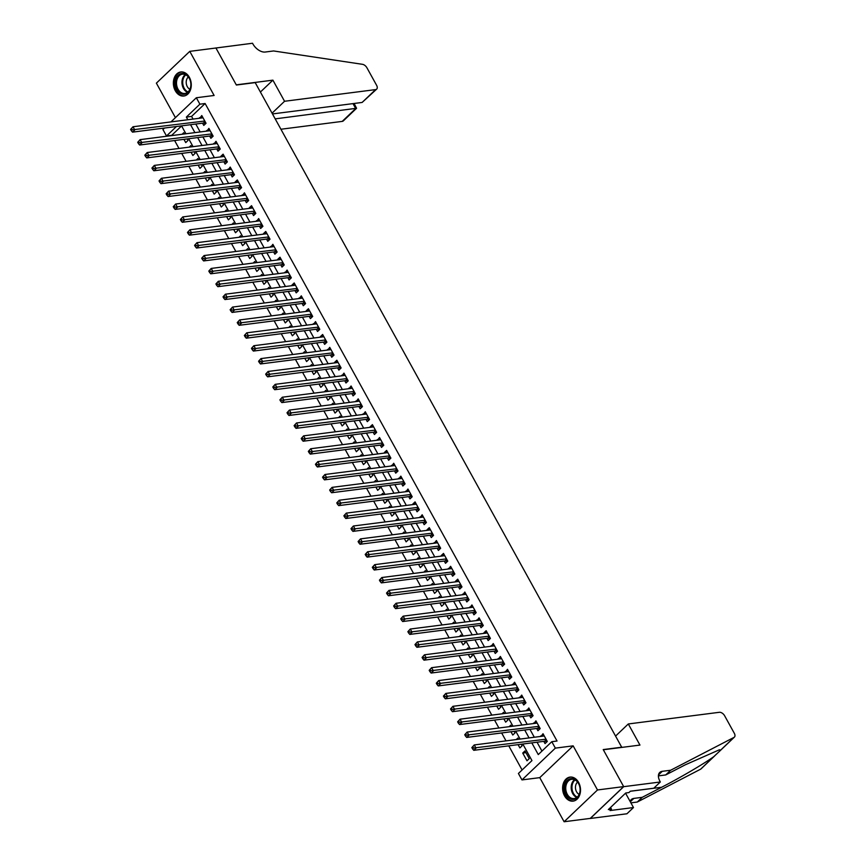 <?xml version="1.0" encoding="UTF-8"?>
<svg xmlns="http://www.w3.org/2000/svg" width="865" height="865" viewBox="0 0 865 865"><rect width="100%" height="100%" fill="white"/><g stroke="black" fill="none" stroke-linecap="round" stroke-linejoin="round"><path stroke-width="1.3" d="M175.281 90.695A12.121 8.899 -97.3 0 0 183.856 96.026A12.121 8.899 -97.3 0 0 189.359 77.299A12.121 8.899 -97.3 0 0 180.785 71.979A12.121 8.899 -97.3 0 0 175.281 90.695M564.521 795.811A12.121 8.899 -97.3 0 0 573.106 801.131A12.121 8.899 -97.3 0 0 578.599 782.414A12.121 8.899 -97.3 0 0 570.024 777.094A12.121 8.899 -97.3 0 0 564.521 795.811M181.596 125.922L171.735 135.308L166.502 135.978L162.944 129.545L164.523 128.031M621.805 747.403L255.207 82.618L236.372 85.029L215.936 48.008L189.77 51.359L156.381 83.148L175.433 117.651M622.065 747.165L603.219 749.577L623.665 786.609L590.276 818.398L564.11 821.75L597.499 789.961L573.149 745.846L555.352 748.128L521.973 779.916L518.416 773.483L531.953 760.595L522.817 744.041M573.149 745.846L539.76 777.635L564.11 821.75M539.76 777.635L521.973 779.916M174.611 140.53L178.99 148.456M181.726 153.408L186.094 161.333M188.829 166.285L193.209 174.211M195.944 179.174L200.312 187.089M203.048 192.052L207.427 199.966M210.163 204.929L214.531 212.855M217.266 217.807L221.645 225.733M224.381 230.685L228.749 238.61M231.485 243.562L235.864 251.488M238.599 256.44L242.978 264.366M245.714 269.318L250.082 277.243M252.818 282.195L257.197 290.121M259.933 295.073L264.301 302.999M267.036 307.962L271.415 315.876M274.151 320.839L278.519 328.754M281.255 333.717L285.634 341.643M288.369 346.595L292.738 354.52M295.473 359.472L299.852 367.398M302.588 372.35L306.956 380.276M309.692 385.228L314.071 393.153M316.806 398.105L321.175 406.031M323.91 410.983L328.289 418.909M331.025 423.861L335.393 431.786M338.129 436.749L342.508 444.664M345.243 449.627L349.611 457.542M352.347 462.505L356.726 470.43M359.462 475.382L363.83 483.308M366.565 488.26L370.944 496.186M373.68 501.138L378.048 509.063M380.784 514.015L385.163 521.941M387.898 526.893L392.278 534.819M395.013 539.771L399.381 547.696M402.117 552.659L406.496 560.574M409.232 565.537L413.6 573.452M416.335 578.415L420.714 586.329M423.45 591.292L427.818 599.218M430.554 604.17L434.933 612.096M437.668 617.048L442.037 624.973M444.772 629.925L449.151 637.851M451.887 642.803L456.255 650.729M458.991 655.681L463.37 663.606M466.105 668.559L470.474 676.484M473.209 681.447L477.588 689.362M480.324 694.325L484.692 702.239M487.428 707.202L491.807 715.117M494.542 720.08L498.91 728.006M501.646 732.958L506.025 740.883M508.761 745.835L522.092 769.98M623.665 786.609L597.499 789.961M202.54 123.165L203.783 125.414L206.043 123.273L201.772 115.542L199.804 118.213M209.644 136.043L210.898 138.303L213.147 136.151L208.887 128.42L206.908 131.091M216.758 148.921L218.002 151.18L220.261 149.029L215.99 141.298L214.023 143.968M223.873 161.798L225.116 164.058L227.365 161.906L223.105 154.175L220.845 156.327L221.137 156.846M230.977 174.676L232.22 176.936L234.48 174.784L230.209 167.064L228.241 169.724M238.091 187.554L239.335 189.813L241.584 187.662L237.324 179.942L235.064 182.083L235.356 182.602M245.195 200.442L246.439 202.691L248.698 200.539L244.427 192.819L242.46 195.479M252.31 213.32L253.553 215.569L255.802 213.417L251.542 205.697L249.282 207.838L249.574 208.357M259.413 226.197L260.657 228.447L262.917 226.306L258.646 218.575L256.678 221.235M266.528 239.075L267.772 241.324L270.021 239.183L265.76 231.452L263.501 233.604L263.793 234.123M273.632 251.953L274.875 254.202L277.135 252.061L272.864 244.33L270.896 247.001M280.747 264.831L281.99 267.09L284.239 264.939L279.979 257.208L277.719 259.359L278.011 259.878M287.85 277.708L289.094 279.968L291.354 277.816L287.083 270.085L285.115 272.756M294.965 290.586L296.208 292.846L298.457 290.694L294.197 282.963L291.938 285.115L292.229 285.634M302.069 303.464L303.312 305.723L305.572 303.572L301.301 295.852L299.333 298.512M309.183 316.352L310.427 318.601L312.687 316.449L308.416 308.729L306.156 310.87L306.448 311.389M316.287 329.23L317.531 331.479L319.791 329.327L315.53 321.607L313.552 324.267M323.402 342.108L324.645 344.357L326.905 342.205L322.634 334.485L320.374 336.626L320.666 337.145M330.506 354.985L331.749 357.234L334.009 355.093L329.749 347.362L327.77 350.022M337.62 367.863L338.864 370.112L341.124 367.971L336.853 360.24L334.593 362.392L334.885 362.911M344.724 380.741L345.978 382.99L348.227 380.849L343.967 373.118L341.989 375.788M351.839 393.618L353.082 395.878L355.342 393.726L351.071 385.995L349.103 388.666M358.943 406.496L360.197 408.756L362.446 406.604L358.186 398.873L356.207 401.544M366.057 419.374L367.301 421.633L369.56 419.482L365.289 411.751L363.322 414.421M373.172 432.251L374.415 434.511L376.664 432.359L372.404 424.639L370.144 426.78L370.436 427.299M380.276 445.14L381.519 447.389L383.779 445.237L379.508 437.517L377.54 440.177M387.39 458.018L388.634 460.267L390.883 458.115L386.623 450.395L384.363 452.536L384.655 453.055M394.494 470.895L395.738 473.144L397.997 471.003L393.726 463.272L391.759 465.932M401.609 483.773L402.852 486.022L405.101 483.881L400.841 476.15L398.873 478.81M408.713 496.651L409.956 498.9L412.216 496.759L407.945 489.028L405.977 491.698M415.827 509.528L417.071 511.777L419.32 509.636L415.059 501.905L412.8 504.057L413.092 504.576M422.931 522.406L424.174 524.666L426.434 522.514L422.163 514.783L420.195 517.454M430.046 535.284L431.289 537.543L433.538 535.392L429.278 527.661L427.018 529.812L427.31 530.332M437.149 548.161L438.393 550.421L440.653 548.269L436.382 540.538L434.414 543.209M444.264 561.039L445.507 563.299L447.756 561.147L443.496 553.427L441.236 555.568L441.528 556.087M451.368 573.928L452.611 576.177L454.871 574.025L450.6 566.305L448.632 568.965M458.482 586.805L459.726 589.054L461.986 586.902L457.715 579.182L455.455 581.323L455.747 581.842M465.586 599.683L466.83 601.932L469.089 599.791L464.829 592.06L462.851 594.72M472.701 612.561L473.944 614.81L476.204 612.669L471.933 604.938L469.965 607.598M479.805 625.438L481.048 627.687L483.308 625.546L479.048 617.815L477.069 620.486M486.919 638.316L488.163 640.565L490.423 638.424L486.152 630.693L483.892 632.845L484.184 633.364M494.023 651.194L495.267 653.453L497.526 651.302L493.266 643.571L491.288 646.241M501.138 664.071L502.381 666.331L504.641 664.179L500.37 656.449L498.402 659.119M508.242 676.949L509.496 679.209L511.745 677.057L507.485 669.326L505.506 671.997M515.356 689.827L516.6 692.087L518.859 689.935L514.589 682.215L512.621 684.875M522.471 702.715L523.714 704.964L525.963 702.812L521.703 695.092L519.724 697.752M529.575 715.593L530.818 717.842L533.078 715.69L528.807 707.97L526.839 710.63M536.689 728.471L537.933 730.72L540.182 728.579L535.922 720.848L533.954 723.508M525.942 752.647L522.73 753.058L526.99 760.789L529.25 758.637L524.979 750.907L522.73 753.058M518.081 744.646L519.887 747.911L522.136 745.76L521.292 744.224M510.966 731.758L512.772 735.023L515.032 732.882L514.188 731.347M503.863 718.88L505.668 722.145L507.917 720.004L507.074 718.469M496.748 706.002L498.554 709.268L500.813 707.127L499.97 705.591M489.644 693.125L491.45 696.39L493.699 694.238L492.855 692.714M482.529 680.247L484.335 683.512L486.595 681.361L485.752 679.836M475.426 667.369L477.231 670.635L479.48 668.483L478.637 666.958M468.311 654.491L470.117 657.757L472.377 655.605L471.533 654.081M461.207 641.614L463.002 644.879L465.262 642.727L464.418 641.203M454.093 628.736L455.898 632.001L458.158 629.85L457.315 628.325M446.989 615.858L448.784 619.124L451.043 616.972L450.2 615.437M439.874 602.97L441.68 606.235L443.94 604.094L443.085 602.559M432.77 590.092L434.565 593.358L436.825 591.217L435.982 589.681M425.656 577.215L427.461 580.48L429.71 578.339L428.867 576.804M418.552 564.337L420.347 567.602L422.607 565.451L421.763 563.926M411.437 551.459L413.243 554.725L415.492 552.573L414.649 551.048M404.333 538.581L406.128 541.847L408.388 539.695L407.545 538.171M397.219 525.704L399.025 528.969L401.274 526.817L400.43 525.293M390.115 512.826L391.91 516.091L394.17 513.94L393.326 512.415M383 499.948L384.806 503.214L387.055 501.062L386.212 499.538M375.897 487.071L377.691 490.325L379.951 488.184L379.108 486.649M368.782 474.182L370.588 477.448L372.837 475.307L371.993 473.771M361.667 461.305L363.473 464.57L365.733 462.429L364.889 460.894M354.564 448.427L356.369 451.692L358.618 449.551L357.775 448.016M347.449 435.549L349.255 438.815L351.514 436.663L350.671 435.138M340.345 422.671L342.151 425.937L344.4 423.785L343.556 422.261M333.23 409.794L335.036 413.059L337.296 410.907L336.453 409.383M326.127 396.916L327.932 400.181L330.181 398.03L329.338 396.505M319.012 384.038L320.818 387.304L323.078 385.152L322.234 383.628M311.908 371.161L313.703 374.426L315.963 372.274L315.12 370.75M304.794 358.283L306.599 361.538L308.859 359.397L308.016 357.861M297.69 345.394L299.485 348.66L301.744 346.519L300.901 344.984M290.575 332.517L292.381 335.782L294.641 333.641L293.786 332.106M283.471 319.639L285.266 322.904L287.526 320.764L286.683 319.228M276.357 306.761L278.162 310.027L280.411 307.875L279.568 306.351M269.253 293.884L271.048 297.149L273.308 294.997L272.464 293.473M262.138 281.006L263.944 284.271L266.193 282.12L265.35 280.595M255.034 268.128L256.829 271.394L259.089 269.242L258.246 267.718M247.92 255.251L249.726 258.516L251.975 256.364L251.131 254.84M240.816 242.373L242.611 245.638L244.871 243.487L244.027 241.962M233.701 229.495L235.507 232.75L237.756 230.609L236.913 229.074M226.598 216.607L228.392 219.872L230.652 217.731L229.809 216.196M219.483 203.729L221.289 206.995L223.538 204.854L222.694 203.318M212.368 190.851L214.174 194.117L216.434 191.965L215.59 190.441M205.264 177.974L207.07 181.239L209.319 179.087L208.476 177.563M198.15 165.096L199.956 168.361L202.215 166.21L201.372 164.685M191.046 152.218L192.852 155.484L195.101 153.332L194.257 151.808M518.557 739.272L517.875 738.029L516.254 739.564M511.453 726.395L510.761 725.151L509.15 726.687M504.338 713.517L503.657 712.273L502.035 713.809M497.234 700.639L496.542 699.396L494.931 700.931M490.12 687.762L489.439 686.518L487.817 688.053M483.016 674.884L482.324 673.64L480.713 675.176M475.901 662.006L475.22 660.763L473.598 662.298M468.798 649.118L468.106 647.874L466.495 649.42M461.683 636.24L461.002 634.996L459.38 636.543M454.579 623.362L453.887 622.119L452.276 623.654M447.464 610.485L446.783 609.241L445.161 610.777M440.35 597.607L439.669 596.363L438.058 597.899M433.246 584.729L432.554 583.486L430.943 585.021M426.131 571.851L425.45 570.608L423.839 572.143M419.028 558.974L418.336 557.73L416.725 559.266M411.913 546.096L411.232 544.853L409.621 546.388M404.809 533.218L404.117 531.975L402.506 533.51M397.695 520.33L397.013 519.087L395.402 520.633M390.591 507.452L389.899 506.209L388.288 507.755M383.476 494.575L382.795 493.331L381.184 494.867M376.372 481.697L375.68 480.453L374.069 481.989M369.258 468.819L368.577 467.576L366.955 469.111M362.154 455.942L361.462 454.698L359.851 456.233M355.039 443.064L354.358 441.82L352.736 443.356M347.935 430.186L347.243 428.943L345.632 430.478M340.821 417.308L340.14 416.065L338.518 417.6M333.717 404.42L333.025 403.187L331.414 404.723M326.602 391.542L325.921 390.299L324.299 391.845M319.499 378.665L318.807 377.421L317.196 378.967M312.384 365.787L311.703 364.543L310.081 366.079M305.28 352.909L304.588 351.666L302.977 353.201M298.166 340.032L297.484 338.788L295.862 340.323M291.051 327.154L290.37 325.91L288.759 327.446M283.947 314.276L283.266 313.033L281.644 314.568M276.832 301.398L276.151 300.155L274.54 301.69M269.729 288.521L269.037 287.277L267.426 288.813M262.614 275.632L261.933 274.4L260.322 275.935M255.51 262.755L254.818 261.511L253.207 263.057M248.396 249.877L247.714 248.633L246.103 250.18M241.292 236.999L240.6 235.756L238.989 237.291M234.177 224.121L233.496 222.878L231.885 224.413M227.073 211.244L226.381 210L224.77 211.536M219.959 198.366L219.278 197.123L217.656 198.658M212.855 185.488L212.163 184.245L210.552 185.78M205.74 172.611L205.059 171.367L203.437 172.903M198.636 159.733L197.944 158.49L196.333 160.025M191.522 146.845L190.841 145.612L189.219 147.147M183.931 139.341L185.737 142.606L187.997 140.454L187.154 138.93M184.418 133.967L183.726 132.723L182.115 134.27M531.813 742.884L538.268 754.583L551.805 741.694L557.038 741.024L205.113 103.519L191.587 116.407L193.057 119.078M195.793 124.03L200.161 131.956M202.897 136.908L207.276 144.833M210.011 149.786L214.379 157.711M217.115 162.663L221.494 170.589M224.23 175.541L228.598 183.467M231.333 188.419L235.713 196.344M238.448 201.307L242.816 209.222M245.552 214.185L249.931 222.1M252.667 227.062L257.035 234.988M259.77 239.94L264.149 247.866M266.885 252.818L271.253 260.743M273.989 265.696L278.368 273.621M281.103 278.573L285.472 286.499M288.218 291.451L292.586 299.377M295.322 304.329L299.701 312.254M302.436 317.206L306.805 325.132M309.54 330.095L313.919 338.01M316.655 342.973L321.023 350.887M323.759 355.85L328.138 363.776M330.873 368.728L335.242 376.653M337.977 381.606L342.356 389.531M345.092 394.483L349.46 402.409M352.196 407.361L356.575 415.286M359.31 420.239L363.678 428.164M366.414 433.116L370.793 441.042M373.529 446.005L377.897 453.92M380.632 458.882L385.012 466.797M387.747 471.76L392.115 479.675M394.851 484.638L399.23 492.563M401.966 497.516L406.334 505.441M409.069 510.393L413.448 518.319M416.184 523.271L420.552 531.197M423.288 536.149L427.667 544.074M430.402 549.026L434.771 556.952M437.517 561.904L441.885 569.83M444.621 574.793L449 582.707M451.735 587.67L456.104 595.585M458.839 600.548L463.218 608.463M465.954 613.426L470.322 621.351M473.058 626.303L477.437 634.229M480.172 639.181L484.541 647.107M487.276 652.059L491.655 659.984M494.391 664.936L498.759 672.862M501.495 677.814L505.874 685.74M508.609 690.692L512.977 698.617M515.713 703.58L520.092 711.495M522.828 716.458L527.196 724.373M529.931 729.336L534.311 737.25M537.046 742.213L541.944 751.08M543.793 741.348L545.037 743.597L547.296 741.456L543.025 733.725L541.058 736.396M170.967 121.9L196.333 97.745L214.12 95.474L189.77 51.359M196.333 97.745L199.88 104.189L186.353 117.078L187.824 119.748M205.113 103.519L199.88 104.189M551.805 741.694L555.352 748.128M176.449 126.506L166.502 135.978M520.081 739.078L515.702 731.152M512.967 726.2L508.588 718.274M505.852 713.322L501.484 705.397M498.748 700.445L494.369 692.519M491.634 687.567L487.265 679.641M484.53 674.689L480.151 666.764M477.415 661.812L473.047 653.886M470.311 648.923L465.932 641.008M463.197 636.045L458.828 628.131M456.093 623.168L451.714 615.242M448.978 610.29L444.61 602.364M441.874 597.412L437.495 589.487M434.76 584.535L430.392 576.609M427.656 571.657L423.277 563.731M420.541 558.779L416.173 550.854M413.438 545.902L409.059 537.976M406.323 533.024L401.955 525.098M399.219 520.135L394.84 512.221M392.104 507.258L387.736 499.343M385.001 494.38L380.622 486.454M377.886 481.502L373.518 473.577M370.782 468.625L366.403 460.699M363.668 455.747L359.289 447.821M356.553 442.869L352.185 434.944M349.449 429.992L345.07 422.066M342.335 417.114L337.966 409.188M335.231 404.236L330.852 396.311M328.116 391.348L323.748 383.433M321.012 378.47L316.633 370.555M313.898 365.592L309.529 357.667M306.794 352.715L302.415 344.789M299.679 339.837L295.311 331.911M292.575 326.959L288.196 319.034M285.461 314.082L281.093 306.156M278.357 301.204L273.978 293.278M271.242 288.326L266.874 280.401M264.139 275.448L259.76 267.523M257.024 262.56L252.656 254.645M249.92 249.682L245.541 241.768M242.806 236.805L238.437 228.879M235.702 223.927L231.323 216.001M228.587 211.049L224.219 203.124M221.483 198.172L217.104 190.246M214.369 185.294L210 177.368M207.254 172.416L202.886 164.491M200.15 159.538L195.771 151.613M193.036 146.65L188.667 138.735M185.932 133.772L181.553 125.858M190.56 124.701L194.928 132.626M197.663 137.578L202.042 145.504M204.778 150.456L209.146 158.381M211.882 163.334L216.261 171.259M218.996 176.211L223.365 184.137M226.1 189.089L230.479 197.015M233.215 201.978L237.583 209.892M240.319 214.855L244.698 222.77M247.433 227.733L251.802 235.658M254.537 240.611L258.916 248.536M261.652 253.488L266.02 261.414M268.766 266.366L273.135 274.292M275.87 279.244L280.249 287.169M282.985 292.121L287.353 300.047M290.089 304.999L294.468 312.925M297.203 317.887L301.571 325.802M304.307 330.765L308.686 338.68M311.422 343.643L315.79 351.558M318.525 356.521L322.904 364.446M325.64 369.398L330.008 377.324M332.744 382.276L337.123 390.202M339.858 395.154L344.227 403.079M346.962 408.031L351.341 415.957M354.077 420.909L358.445 428.835M361.181 433.787L365.56 441.712M368.295 446.675L372.664 454.59M375.399 459.553L379.778 467.468M382.514 472.431L386.882 480.345M389.618 485.308L393.997 493.234M396.732 498.186L401.101 506.111M403.836 511.064L408.215 518.989M410.951 523.941L415.319 531.867M418.055 536.819L422.434 544.745M425.169 549.697L429.548 557.622M432.284 562.574L436.652 570.5M439.388 575.463L443.767 583.378M446.502 588.341L450.87 596.255M453.606 601.218L457.985 609.133M460.721 614.096L465.089 622.021M467.824 626.974L472.204 634.899M474.939 639.851L479.307 647.777M482.043 652.729L486.422 660.655M489.157 665.607L493.526 673.532M496.261 678.484L500.64 686.41M503.376 691.362L507.744 699.288M510.48 704.251L514.859 712.165M517.594 717.128L521.963 725.043M524.698 730.006L529.077 737.932M191.587 116.407L186.353 117.078M543.988 735.466L540.776 735.877M536.873 722.578L533.662 722.999M529.769 709.7L526.558 710.111M522.655 696.822L519.443 697.233M515.551 683.945L512.34 684.356M508.436 671.067L505.225 671.478M501.332 658.189L498.121 658.6M494.218 645.312L491.006 645.723M487.114 632.434L483.892 632.845M479.999 619.556L476.788 619.967M472.896 606.679L469.673 607.089M465.781 593.79L462.57 594.212M458.677 580.912L455.455 581.323M451.562 568.035L448.351 568.446M444.459 555.157L441.236 555.568M437.344 542.279L434.133 542.69M430.24 529.402L427.018 529.812M423.126 516.524L419.914 516.935M416.011 503.646L412.8 504.057M408.907 490.769L405.696 491.179M401.793 477.891L398.581 478.302M394.689 465.002L391.477 465.424M387.574 452.125L384.363 452.536M380.47 439.247L377.259 439.658M373.356 426.369L370.144 426.78M366.252 413.492L363.041 413.903M359.137 400.614L355.926 401.025M352.033 387.736L348.822 388.147M344.919 374.859L341.707 375.269M337.815 361.981L334.593 362.392M330.7 349.103L327.489 349.514M323.596 336.215L320.374 336.626M316.482 323.337L313.271 323.748M309.378 310.459L306.156 310.87M302.263 297.582L299.052 297.993M295.16 284.704L291.938 285.115M288.045 271.826L284.834 272.237M280.941 258.949L277.719 259.359M273.827 246.071L270.615 246.482M266.712 233.193L263.501 233.604M259.608 220.305L256.397 220.726M252.494 207.427L249.282 207.838M245.39 194.549L242.178 194.96M238.275 181.672L235.064 182.083M231.171 168.794L227.96 169.205M224.057 155.916L220.845 156.327M216.953 143.039L213.742 143.449M209.838 130.161L206.627 130.572M202.734 117.283L199.523 117.694M471.847 747.598L472.56 748.885L473.469 748.02L472.755 746.733L471.847 747.598L474.258 744.949L544.269 735.974M472.755 746.733L474.258 744.949L476.031 748.171L473.782 750.323L544.636 741.24A1.557 0.93 46.4 0 1 545.069 741.283L546.918 741.813M546.053 739.197L473.469 748.02M472.56 748.885L473.782 750.323M575.279 779.635A10.488 7.699 82.7 0 1 579.604 793.638A10.488 7.699 82.7 0 1 569.527 798.373A10.488 7.699 82.7 0 1 565.202 784.371A10.488 7.699 82.7 0 1 575.279 779.635M570.262 797.616A9.71 7.125 -97.3 0 0 574.155 798.568A9.71 7.125 -97.3 0 0 580.069 790.697A9.71 7.125 -97.3 0 0 575.582 780.262A9.71 7.125 -97.3 0 0 571.689 779.3A9.71 7.125 -97.3 0 0 565.786 787.182A9.71 7.125 -97.3 0 0 570.262 797.616M577.571 782.079A6.92 5.082 -97.3 0 0 575.495 788.264A6.92 5.082 -97.3 0 0 578.674 794.135A6.92 5.082 -97.3 0 0 579.15 794.405M571.051 777.04A12.045 8.845 -97.3 0 0 570.868 777.062A12.045 8.845 -97.3 0 0 563.548 786.826A12.045 8.845 -97.3 0 0 569.105 799.757A12.045 8.845 -97.3 0 0 573.928 800.947A12.045 8.845 -97.3 0 0 574.111 800.925L573.928 800.947M186.029 74.52A10.488 7.699 82.7 0 1 190.354 88.522A10.488 7.699 82.7 0 1 180.288 93.258A10.488 7.699 82.7 0 1 175.952 79.266A10.488 7.699 82.7 0 1 186.029 74.52M181.023 92.501A9.71 7.125 -97.3 0 0 184.915 93.452A9.71 7.125 -97.3 0 0 190.819 85.581A9.71 7.125 -97.3 0 0 186.343 75.147A9.71 7.125 -97.3 0 0 182.45 74.195A9.71 7.125 -97.3 0 0 176.536 82.067A9.71 7.125 -97.3 0 0 181.023 92.501M188.321 76.963A6.92 5.082 -97.3 0 0 186.245 83.148A6.92 5.082 -97.3 0 0 189.424 89.019A6.92 5.082 -97.3 0 0 189.9 89.29M181.628 71.946L181.791 71.925A12.045 8.845 -97.3 0 0 181.628 71.946A12.045 8.845 -97.3 0 0 174.297 81.71A12.045 8.845 -97.3 0 0 179.855 94.653A12.045 8.845 -97.3 0 0 184.688 95.842A12.045 8.845 -97.3 0 0 184.861 95.81L184.688 95.842M628.304 723.962L719.356 712.295A4.66 2.79 46.4 0 1 724.621 715.755L734.331 733.336A4.66 2.79 46.4 0 1 734.407 737.11A4.66 2.79 46.4 0 1 734.017 737.391L670.656 770.239L662.287 771.31A10.877 6.498 46.4 0 0 659.757 772.456A10.877 6.498 46.4 0 0 659.941 781.268L660.33 781.982L623.697 786.674L603.327 749.771L639.959 745.079L628.304 723.962L615.815 735.845M714.609 755.956L701.018 768.899A4.66 2.79 -133.6 0 1 700.628 769.18L637.278 802.039L642.219 797.325L661.639 787.258C679.966 777.851 704.607 763.384 713.83 756.605L720.686 750.182L719.464 749.76L685.145 764.876L665.715 774.943L658.406 775.883M665.715 774.943L670.656 770.239M637.278 802.039L630.899 802.85M630.163 801.531A10.877 6.498 46.4 0 1 631.32 799.541A10.877 6.498 46.4 0 1 633.84 798.406L642.219 797.325M623.697 786.674L590.308 818.463L626.941 813.77L633.483 807.542L610.041 810.548L611.49 809.164L610.549 807.477M660.33 781.982L653.789 788.21L630.347 791.216L628.898 792.589L625.763 792.989L608.344 809.575L611.49 809.164M633.483 807.542L625.557 793.183M280.952 129.242L342.226 121.392L355.71 108.547L352.996 103.616M275.221 118.862L356.564 108.276L343.308 120.905A4.66 2.79 -133.6 0 1 342.226 121.392M215.904 47.943L236.264 84.846L272.897 80.153L284.553 101.27L375.605 89.603A4.66 2.79 46.4 0 0 376.686 89.117A4.66 2.79 46.4 0 0 376.621 85.332L366.911 67.762A4.66 2.79 46.4 0 0 362.457 64.313L273.599 50.959L265.22 52.03A10.877 6.498 -133.6 0 1 252.915 43.964L252.526 43.25L215.817 48.018M272.897 80.153L260.408 92.036M284.553 101.27L272.075 113.164M272.497 113.931L362.121 102.448L375.605 89.603M376.686 89.117L362.121 102.448M354.109 103.476L356.564 108.276M464.743 734.72L465.457 736.007L466.354 735.142L465.64 733.855L464.743 734.72L467.143 732.071L537.165 723.097M465.64 733.855L467.143 732.071L468.927 735.293L466.668 737.434L537.522 728.362A1.557 0.93 46.4 0 1 537.965 728.406L539.803 728.936M538.938 726.319L466.354 735.142M465.457 736.007L466.668 737.434M457.628 721.832L458.342 723.129L459.239 722.264L458.536 720.977L457.628 721.832L460.039 719.193L530.05 710.219M458.536 720.977L460.039 719.193L461.813 722.416L459.564 724.556L530.407 715.485A1.557 0.93 46.4 0 1 530.851 715.528L532.699 716.058M531.834 713.441L459.239 722.264M458.342 723.129L459.564 724.556M450.524 708.954L451.238 710.241L452.136 709.387L451.422 708.1L450.524 708.954L452.925 706.316L522.947 697.341M451.422 708.1L452.925 706.316L454.709 709.538L452.449 711.679L523.303 702.607A1.557 0.93 46.4 0 1 523.747 702.65L525.585 703.18M524.72 700.563L452.136 709.387M451.238 710.241L452.449 711.679M443.41 696.076L444.123 697.363L445.021 696.509L444.318 695.222L443.41 696.076L445.821 693.438L515.832 684.464M444.318 695.222L445.821 693.438L447.594 696.649L445.345 698.801L516.189 689.729A1.557 0.93 46.4 0 1 516.632 689.773L518.481 690.302M517.616 687.686L445.021 696.509M444.123 697.363L445.345 698.801M436.306 683.199L437.009 684.485L437.917 683.631L437.203 682.344L436.306 683.199L438.706 680.56L508.728 671.586M437.203 682.344L438.706 680.56L440.49 683.772L438.231 685.923L509.085 676.841A1.557 0.93 46.4 0 1 509.528 676.884L511.366 677.425M510.501 674.808L437.917 683.631M437.009 684.485L438.231 685.923M429.191 670.321L429.905 671.608L430.802 670.753L430.1 669.467L429.191 670.321L431.603 667.683L501.614 658.708M430.1 669.467L431.603 667.683L433.376 670.894L431.127 673.046L501.97 663.963A1.557 0.93 46.4 0 1 502.414 664.006L504.263 664.536M503.398 661.93L430.802 670.753M429.905 671.608L431.127 673.046M422.088 657.443L422.79 658.73L423.699 657.876L422.985 656.578L422.088 657.443L424.488 654.794L494.51 645.831M422.985 656.578L424.488 654.794L426.272 658.016L424.012 660.168L494.867 651.086A1.557 0.93 46.4 0 1 495.31 651.129L497.148 651.659M496.283 649.042L423.699 657.876M422.79 658.73L424.012 660.168M414.973 644.566L415.687 645.852L416.584 644.987L415.881 643.701L414.973 644.566L417.384 641.916L487.395 632.953M415.881 643.701L417.384 641.916L419.157 645.139L416.898 647.29L487.752 638.208A1.557 0.93 46.4 0 1 488.195 638.251L490.044 638.781M489.179 636.164L416.584 644.987M415.687 645.852L416.898 647.29M407.869 631.688L408.572 632.975L409.48 632.11L408.767 630.823L407.869 631.688L410.269 629.039L480.291 620.075M408.767 630.823L410.269 629.039L412.054 632.261L409.794 634.413L480.648 625.33A1.557 0.93 46.4 0 1 481.091 625.373L482.93 625.903M482.065 623.287L409.48 632.11M408.572 632.975L409.794 634.413M400.755 618.81L401.468 620.097L402.366 619.232L401.663 617.945L400.755 618.81L403.166 616.161L473.177 607.187M401.663 617.945L403.166 616.161L404.939 619.383L402.679 621.535L473.533 612.452A1.557 0.93 46.4 0 1 473.977 612.496L475.815 613.026M474.95 610.409L402.366 619.232M401.468 620.097L402.679 621.535M393.651 605.933L394.354 607.219L395.262 606.354L394.548 605.067L393.651 605.933L396.051 603.283L466.073 594.309M394.548 605.067L396.051 603.283L397.835 606.506L395.575 608.646L466.43 599.575A1.557 0.93 46.4 0 1 466.873 599.618L468.711 600.148M467.846 597.531L395.262 606.354M394.354 607.219L395.575 608.646M386.536 593.044L387.25 594.341L388.147 593.476L387.444 592.19L386.536 593.044L388.947 590.406L458.958 581.431M387.444 592.19L388.947 590.406L390.721 593.628L388.461 595.769L459.315 586.697A1.557 0.93 46.4 0 1 459.758 586.74L461.596 587.27M460.731 584.654L388.147 593.476M387.25 594.341L388.461 595.769M379.432 580.166L380.135 581.453L381.043 580.599L380.33 579.312L379.432 580.166L381.833 577.528L451.854 568.554M380.33 579.312L381.833 577.528L383.606 580.75L381.357 582.891L452.211 573.819A1.557 0.93 46.4 0 1 452.654 573.863L454.493 574.392M453.628 571.776L381.043 580.599M380.135 581.453L381.357 582.891M372.318 567.289L373.031 568.575L373.929 567.721L373.215 566.434L372.318 567.289L374.729 564.65L444.74 555.676M373.215 566.434L374.729 564.65L376.502 567.862L374.242 570.013L445.097 560.942A1.557 0.93 46.4 0 1 445.54 560.985L447.378 561.515M446.513 558.898L373.929 567.721M373.031 568.575L374.242 570.013M365.203 554.411L365.917 555.698L366.825 554.843L366.111 553.557L365.203 554.411L367.614 551.773L437.625 542.798M366.111 553.557L367.614 551.773L369.387 554.984L367.138 557.136L437.993 548.053A1.557 0.93 46.4 0 1 438.436 548.096L440.274 548.626M439.409 546.02L366.825 554.843M365.917 555.698L367.138 557.136M358.099 541.533L358.813 542.82L359.71 541.966L358.997 540.679L358.099 541.533L360.51 538.884L430.521 529.921M358.997 540.679L360.51 538.884L362.284 542.106L360.024 544.258L430.878 535.176A1.557 0.93 46.4 0 1 431.321 535.219L433.16 535.749M432.295 533.143L359.71 541.966M358.813 542.82L360.024 544.258M350.985 528.656L351.698 529.942L352.606 529.088L351.893 527.791L350.985 528.656L353.396 526.007L423.407 517.043M351.893 527.791L353.396 526.007L355.169 529.229L352.92 531.38L423.774 522.298A1.557 0.93 46.4 0 1 424.218 522.341L426.056 522.871M425.191 520.254L352.606 529.088M351.698 529.942L352.92 531.38M343.881 515.778L344.594 517.065L345.492 516.2L344.778 514.913L343.881 515.778L346.281 513.129L416.303 504.165M344.778 514.913L346.281 513.129L348.065 516.351L345.805 518.503L416.66 509.42A1.557 0.93 46.4 0 1 417.103 509.463L418.941 509.993M418.076 507.377L345.492 516.2M344.594 517.065L345.805 518.503M336.766 502.9L337.48 504.187L338.388 503.322L337.674 502.035L336.766 502.9L339.177 500.251L409.188 491.277M337.674 502.035L339.177 500.251L340.951 503.473L338.702 505.625L409.556 496.542A1.557 0.93 46.4 0 1 409.988 496.586L411.837 497.115M410.972 494.499L338.388 503.322M337.48 504.187L338.702 505.625M329.662 490.022L330.376 491.309L331.273 490.444L330.56 489.157L329.662 490.022L332.063 487.373L402.084 478.399M330.56 489.157L332.063 487.373L333.847 490.596L331.587 492.747L402.441 483.665A1.557 0.93 46.4 0 1 402.885 483.708L404.723 484.238M403.858 481.621L331.273 490.444M330.376 491.309L331.587 492.747M322.548 477.145L323.261 478.432L324.17 477.567L323.456 476.28L322.548 477.145L324.959 474.496L394.97 465.521M323.456 476.28L324.959 474.496L326.732 477.718L324.483 479.859L395.337 470.787A1.557 0.93 46.4 0 1 395.77 470.83L397.619 471.36M396.754 468.743L324.17 477.567M323.261 478.432L324.483 479.859M315.444 464.256L316.157 465.554L317.055 464.689L316.341 463.402L315.444 464.256L317.844 461.618L387.866 452.644M316.341 463.402L317.844 461.618L319.628 464.84L317.368 466.981L388.223 457.909A1.557 0.93 46.4 0 1 388.666 457.953L390.504 458.482M389.639 455.866L317.055 464.689M316.157 465.554L317.368 466.981M308.329 451.379L309.043 452.665L309.94 451.811L309.238 450.524L308.329 451.379L310.74 448.74L380.751 439.766M309.238 450.524L310.74 448.74L312.514 451.963L310.265 454.103L381.108 445.032A1.557 0.93 46.4 0 1 381.552 445.075L383.4 445.605M382.535 442.988L309.94 451.811M309.043 452.665L310.265 454.103M301.225 438.501L301.939 439.788L302.837 438.933L302.123 437.647L301.225 438.501L303.626 435.863L373.648 426.888M302.123 437.647L303.626 435.863L305.41 439.074L303.15 441.226L374.004 432.154A1.557 0.93 46.4 0 1 374.448 432.186L376.286 432.727M375.421 430.11L302.837 438.933M301.939 439.788L303.15 441.226M294.111 425.623L294.824 426.91L295.722 426.056L295.019 424.769L294.111 425.623L296.522 422.985L366.533 414.011M295.019 424.769L296.522 422.985L298.295 426.196L296.046 428.348L366.89 419.266A1.557 0.93 46.4 0 1 367.333 419.309L369.182 419.839M368.317 417.233L295.722 426.056M294.824 426.91L296.046 428.348M287.007 412.746L287.71 414.032L288.618 413.178L287.904 411.891L287.007 412.746L289.407 410.096L359.429 401.133M287.904 411.891L289.407 410.096L291.191 413.319L288.932 415.47L359.786 406.388A1.557 0.93 46.4 0 1 360.229 406.431L362.067 406.961M361.202 404.355L288.618 413.178M287.71 414.032L288.932 415.47M279.892 399.868L280.606 401.155L281.503 400.3L280.801 399.003L279.892 399.868L282.304 397.219L352.315 388.255M280.801 399.003L282.304 397.219L284.077 400.441L281.828 402.593L352.671 393.51A1.557 0.93 46.4 0 1 353.115 393.553L354.964 394.083M354.099 391.467L281.503 400.3M280.606 401.155L281.828 402.593M272.789 386.99L273.491 388.277L274.4 387.412L273.686 386.125L272.789 386.99L275.189 384.341L345.211 375.378M273.686 386.125L275.189 384.341L276.973 387.563L274.713 389.715L345.568 380.632A1.557 0.93 46.4 0 1 346.011 380.676L347.849 381.206M346.984 378.589L274.4 387.412M273.491 388.277L274.713 389.715M265.674 374.113L266.388 375.399L267.285 374.534L266.582 373.248L265.674 374.113L268.085 371.463L338.096 362.489M266.582 373.248L268.085 371.463L269.858 374.686L267.599 376.837L338.453 367.755A1.557 0.93 46.4 0 1 338.896 367.798L340.745 368.328M339.88 365.711L267.285 374.534M266.388 375.399L267.599 376.837M258.57 361.235L259.273 362.522L260.181 361.657L259.468 360.37L258.57 361.235L260.971 358.586L330.992 349.611M259.468 360.37L260.971 358.586L262.755 361.808L260.495 363.96L331.349 354.877A1.557 0.93 46.4 0 1 331.792 354.92L333.631 355.45M332.766 352.834L260.181 361.657M259.273 362.522L260.495 363.96M251.456 348.346L252.169 349.644L253.067 348.779L252.364 347.492L251.456 348.346L253.867 345.708L323.878 336.734M252.364 347.492L253.867 345.708L255.64 348.93L253.38 351.071L324.234 341.999A1.557 0.93 46.4 0 1 324.678 342.043L326.527 342.572M325.651 339.956L253.067 348.779M252.169 349.644L253.38 351.071M244.352 335.469L245.054 336.766L245.963 335.901L245.249 334.614L244.352 335.469L246.752 332.83L316.774 323.856M245.249 334.614L246.752 332.83L248.536 336.053L246.276 338.193L317.131 329.122A1.557 0.93 46.4 0 1 317.574 329.165L319.412 329.695M318.547 327.078L245.963 335.901M245.054 336.766L246.276 338.193M237.237 322.591L237.951 323.878L238.848 323.023L238.145 321.737L237.237 322.591L239.648 319.953L309.659 310.978M238.145 321.737L239.648 319.953L241.422 323.175L239.162 325.316L310.016 316.244A1.557 0.93 46.4 0 1 310.459 316.287L312.297 316.817M311.432 314.2L238.848 323.023M237.951 323.878L239.162 325.316M230.133 309.713L230.836 311L231.744 310.146L231.031 308.859L230.133 309.713L232.534 307.075L302.555 298.101M231.031 308.859L232.534 307.075L234.307 310.286L232.058 312.438L302.912 303.356A1.557 0.93 46.4 0 1 303.356 303.399L305.194 303.939M304.329 301.323L231.744 310.146M230.836 311L232.058 312.438M223.019 296.836L223.732 298.122L224.63 297.268L223.916 295.981L223.019 296.836L225.43 294.197L295.441 285.223M223.916 295.981L225.43 294.197L227.203 297.409L224.943 299.56L295.798 290.478A1.557 0.93 46.4 0 1 296.241 290.521L298.079 291.051M297.214 288.445L224.63 297.268M223.732 298.122L224.943 299.56M215.904 283.958L216.618 285.245L217.526 284.39L216.812 283.104L215.904 283.958L218.315 281.309L288.326 272.345M216.812 283.104L218.315 281.309L220.088 284.531L217.839 286.683L288.694 277.6A1.557 0.93 46.4 0 1 289.137 277.643L290.975 278.173M290.11 275.567L217.526 284.39M216.618 285.245L217.839 286.683M208.8 271.08L209.514 272.367L210.411 271.513L209.698 270.215L208.8 271.08L211.211 268.431L281.222 259.468M209.698 270.215L211.211 268.431L212.985 271.653L210.725 273.805L281.579 264.722A1.557 0.93 46.4 0 1 282.022 264.766L283.861 265.296M282.996 262.679L210.411 271.513M209.514 272.367L210.725 273.805M201.686 258.203L202.399 259.489L203.307 258.624L202.594 257.338L201.686 258.203L204.097 255.553L274.108 246.59M202.594 257.338L204.097 255.553L205.87 258.776L203.621 260.927L274.475 251.845A1.557 0.93 46.4 0 1 274.919 251.888L276.757 252.418M275.892 249.801L203.307 258.624M202.399 259.489L203.621 260.927M194.582 245.325L195.295 246.612L196.193 245.746L195.479 244.46L194.582 245.325L196.982 242.676L267.004 233.701M195.479 244.46L196.982 242.676L198.766 245.898L196.506 248.05L267.361 238.967A1.557 0.93 46.4 0 1 267.804 239.01L269.642 239.54M268.777 236.924L196.193 245.746M195.295 246.612L196.506 248.05M187.467 232.447L188.181 233.734L189.089 232.869L188.375 231.582L187.467 232.447L189.878 229.798L259.889 220.824M188.375 231.582L189.878 229.798L191.652 233.02L189.403 235.172L260.257 226.089A1.557 0.93 46.4 0 1 260.689 226.133L262.538 226.662M261.673 224.046L189.089 232.869M188.181 233.734L189.403 235.172M180.363 219.559L181.077 220.856L181.974 219.991L181.261 218.704L180.363 219.559L182.764 216.92L252.785 207.946M181.261 218.704L182.764 216.92L184.548 220.143L182.288 222.283L253.142 213.212A1.557 0.93 46.4 0 1 253.586 213.255L255.424 213.785M254.559 211.168L181.974 219.991M181.077 220.856L182.288 222.283M173.249 206.681L173.962 207.968L174.871 207.113L174.157 205.827L173.249 206.681L175.66 204.043L245.671 195.068M174.157 205.827L175.66 204.043L177.433 207.265L175.184 209.406L246.038 200.334A1.557 0.93 46.4 0 1 246.471 200.377L248.32 200.907M247.455 198.29L174.871 207.113M173.962 207.968L175.184 209.406M166.145 193.803L166.858 195.09L167.756 194.236L167.042 192.949L166.145 193.803L168.545 191.165L238.567 182.191M167.042 192.949L168.545 191.165L170.329 194.387L168.07 196.528L238.924 187.456A1.557 0.93 46.4 0 1 239.367 187.5L241.205 188.029M240.34 185.413L167.756 194.236M166.858 195.09L168.07 196.528M159.03 180.926L159.744 182.212L160.652 181.358L159.939 180.071L159.03 180.926L161.441 178.287L231.452 169.313M159.939 180.071L161.441 178.287L163.215 181.499L160.966 183.65L231.809 174.568A1.557 0.93 46.4 0 1 232.253 174.611L234.101 175.152M233.236 172.535L160.652 181.358M159.744 182.212L160.966 183.65M151.926 168.048L152.64 169.335L153.537 168.48L152.824 167.194L151.926 168.048L154.327 165.41L224.349 156.435M152.824 167.194L154.327 165.41L156.111 168.621L153.851 170.773L224.705 161.69A1.557 0.93 46.4 0 1 225.149 161.733L226.987 162.263M226.122 159.657L153.537 168.48M152.64 169.335L153.851 170.773M144.812 155.17L145.525 156.457L146.423 155.603L145.72 154.316L144.812 155.17L147.223 152.521L217.234 143.558M145.72 154.316L147.223 152.521L148.996 155.743L146.747 157.895L217.591 148.812A1.557 0.93 46.4 0 1 218.034 148.856L219.883 149.386M219.018 146.78L146.423 155.603M145.525 156.457L146.747 157.895M137.708 142.292L138.411 143.579L139.319 142.725L138.605 141.428L137.708 142.292L140.108 139.643L210.13 130.68M138.605 141.428L140.108 139.643L141.892 142.866L139.633 145.017L210.487 135.935A1.557 0.93 46.4 0 1 210.93 135.978L212.768 136.508M211.903 133.891L139.319 142.725M138.411 143.579L139.633 145.017M130.593 129.415L131.307 130.702L132.204 129.837L131.502 128.55L130.593 129.415L133.005 126.766L203.016 117.802M131.502 128.55L133.005 126.766L134.778 129.988L132.529 132.14L203.372 123.057A1.557 0.93 46.4 0 1 203.816 123.1L205.665 123.63M204.8 121.014L132.204 129.837M131.307 130.702L132.529 132.14M546.464 739.953L545.069 741.283M546.302 739.651L544.636 741.24M576.793 797.476A9.71 7.125 82.7 0 1 575.712 796.914A9.71 7.125 82.7 0 1 571.224 788.383A9.71 7.125 82.7 0 1 574.511 779.7M575.084 779.971A9.396 6.898 -97.3 0 0 571.981 788.372A9.396 6.898 -97.3 0 0 576.317 796.568A9.396 6.898 -97.3 0 0 577.279 797.076M187.543 92.36A9.71 7.125 82.7 0 1 186.472 91.798A9.71 7.125 82.7 0 1 181.985 83.278A9.71 7.125 82.7 0 1 185.272 74.585M185.845 74.855A9.396 6.898 -97.3 0 0 182.742 83.256A9.396 6.898 -97.3 0 0 187.078 91.452A9.396 6.898 -97.3 0 0 188.029 91.96M658.503 774.921L662.287 771.31M633.84 798.406L630.304 801.769M700.628 769.18L713.83 756.605M720.815 749.966L734.017 737.391M661.639 787.258L630.271 791.27M539.36 727.076L537.965 728.406M539.187 726.773L537.522 728.362M532.245 714.198L530.851 715.528M532.083 713.895L530.407 715.485M525.142 701.32L523.747 702.65M524.968 701.018L523.303 702.607M518.027 688.443L516.632 689.773M517.865 688.14L516.189 689.729M510.923 675.565L509.528 676.884M510.75 675.262L509.085 676.841M503.808 662.687L502.414 664.006M503.646 662.374L501.97 663.963M496.705 649.799L495.31 651.129M496.532 649.496L494.867 651.086M489.59 636.921L488.195 638.251M489.428 636.618L487.752 638.208M482.486 624.043L481.091 625.373M482.313 623.741L480.648 625.33M475.372 611.166L473.977 612.496M475.209 610.863L473.533 612.452M468.268 598.288L466.873 599.618M468.095 597.985L466.43 599.575M461.153 585.41L459.758 586.74M460.991 585.108L459.315 586.697M454.049 572.533L452.654 573.863M453.876 572.23L452.211 573.819M446.935 559.655L445.54 560.985M446.762 559.352L445.097 560.942M439.82 546.777L438.436 548.096M439.658 546.475L437.993 548.053M432.716 533.9L431.321 535.219M432.543 533.586L430.878 535.176M425.602 521.011L424.218 522.341M425.439 520.708L423.774 522.298M418.498 508.133L417.103 509.463M418.325 507.831L416.66 509.42M411.383 495.256L409.988 496.586M411.221 494.953L409.556 496.542M404.279 482.378L402.885 483.708M404.106 482.075L402.441 483.665M397.165 469.5L395.77 470.83M397.003 469.198L395.337 470.787M390.061 456.623L388.666 457.953M389.888 456.32L388.223 457.909M382.946 443.745L381.552 445.075M382.784 443.442L381.108 445.032M375.843 430.867L374.448 432.186M375.67 430.565L374.004 432.154M368.728 417.99L367.333 419.309M368.566 417.676L366.89 419.266M361.624 405.112L360.229 406.431M361.451 404.798L359.786 406.388M354.509 392.223L353.115 393.553M354.347 391.921L352.671 393.51M347.406 379.346L346.011 380.676M347.233 379.043L345.568 380.632M340.291 366.468L338.896 367.798M340.129 366.165L338.453 367.755M333.187 353.59L331.792 354.92M333.014 353.288L331.349 354.877M326.073 340.713L324.678 342.043M325.91 340.41L324.234 341.999M318.969 327.835L317.574 329.165M318.796 327.532L317.131 329.122M311.854 314.957L310.459 316.287M311.692 314.655L310.016 316.244M304.75 302.08L303.356 303.399M304.577 301.777L302.912 303.356M297.636 289.202L296.241 290.521M297.463 288.888L295.798 290.478M290.521 276.324L289.137 277.643M290.359 276.011L288.694 277.6M283.417 263.436L282.022 264.766M283.244 263.133L281.579 264.722M276.303 250.558L274.919 251.888M276.14 250.255L274.475 251.845M269.199 237.68L267.804 239.01M269.026 237.378L267.361 238.967M262.084 224.803L260.689 226.133M261.922 224.5L260.257 226.089M254.98 211.925L253.586 213.255M254.807 211.622L253.142 213.212M247.866 199.047L246.471 200.377M247.704 198.745L246.038 200.334M240.762 186.17L239.367 187.5M240.589 185.867L238.924 187.456M233.647 173.292L232.253 174.611M233.485 172.989L231.809 174.568M226.544 160.414L225.149 161.733M226.371 160.101L224.705 161.69M219.429 147.526L218.034 148.856M219.267 147.223L217.591 148.812M212.325 134.648L210.93 135.978M212.152 134.345L210.487 135.935M205.21 121.77L203.816 123.1M205.048 121.468L203.372 123.057M720.718 750.139L734.407 737.11"/></g></svg>
